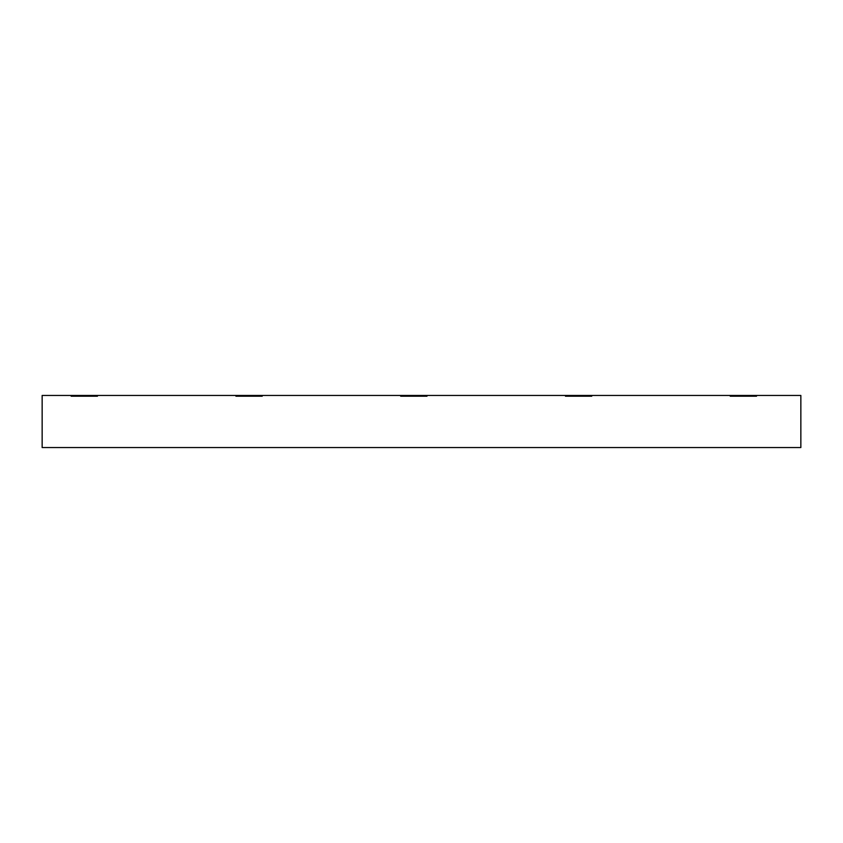 <?xml version="1.0" encoding="UTF-8"?>
<svg xmlns="http://www.w3.org/2000/svg" width="843" height="843" viewBox="0 0 843 843"><rect width="100%" height="100%" fill="white"/><g stroke="black" fill="none" stroke-linecap="round" stroke-linejoin="round"><path stroke-width="1.26" d="M730.228 395.441L730.228 396.21L750.776 396.21L750.776 395.441L42.15 395.441L42.15 447.559L800.85 447.559L800.85 395.441L750.776 395.441M756.519 395.441L756.519 396.21L750.776 396.21M71.149 395.441L71.149 396.21L91.697 396.21L91.697 395.441M97.451 395.441L97.451 396.21L91.697 396.21M235.924 395.441L235.924 396.21L256.472 396.21L256.472 395.441M262.215 395.441L262.215 396.21L256.472 396.21M400.688 395.441L400.688 396.21L421.237 396.21L421.237 395.441M426.99 395.441L426.99 396.21L421.237 396.21M565.453 395.441L565.453 396.21L586.011 396.21L586.011 395.441M591.754 395.441L591.754 396.21L586.011 396.21M735.802 396.21L735.802 395.441M571.027 396.21L571.027 395.441M76.724 396.21L76.724 395.441M241.498 396.21L241.498 395.441M406.263 396.21L406.263 395.441"/></g></svg>
